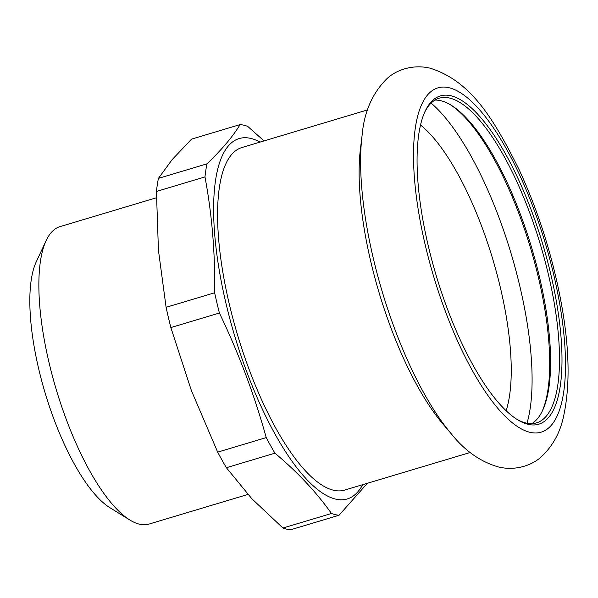 <?xml version="1.0" encoding="UTF-8"?>
<svg xmlns="http://www.w3.org/2000/svg" width="598" height="598" viewBox="0 0 598 598"><rect width="100%" height="100%" fill="white"/><g stroke="black" fill="none" stroke-linecap="round" stroke-linejoin="round"><path stroke-width="0.9" d="M516.478 419.056A169.473 54.926 73.3 0 0 536.458 422.883A169.473 54.926 73.3 0 0 548.456 274.759A169.473 54.926 73.3 0 0 503.703 155.697A169.473 54.926 73.3 0 0 439.201 98.192A169.473 54.926 73.3 0 0 424.617 112.372M531.839 423.638A169.473 54.926 73.3 0 0 542.655 410.318A169.473 54.926 73.3 0 0 539.575 277.42A169.473 54.926 73.3 0 0 494.823 158.358A169.473 54.926 73.3 0 0 451.288 105.278A169.473 54.926 73.3 0 0 434.933 100.098M550.818 274.407A171.342 55.532 73.3 0 0 505.572 154.03A171.342 55.532 73.3 0 0 425.103 111.288A171.342 55.532 73.3 0 0 428.22 245.651A171.342 55.532 73.3 0 0 517.487 419.691A171.342 55.532 73.3 0 0 550.818 274.407M362.082 135.522L360.482 148.439A178.809 57.954 73.3 0 0 370.753 261.438A178.809 57.954 73.3 0 0 443.073 424.184L451.512 434.096A193.61 62.753 73.3 0 1 373.204 257.88A193.61 62.753 73.3 0 1 362.082 135.522C364.1 112.013 372.397 93.064 386.973 78.652C396.175 69.936 413.016 64.031 430.179 68.202C471.217 81.141 493.851 119.129 519.154 169.757C537.729 210.048 551.438 252.737 560.281 297.819C569.386 344.852 570.507 384.222 563.652 415.939C560.333 432.182 552.993 445.704 541.631 456.513C532.437 465.229 515.596 471.134 498.433 466.963C480.613 461.85 464.975 450.892 451.512 434.096M367.576 109.897L241.898 147.542A178.809 57.954 73.3 0 0 229.236 303.829A178.809 57.954 73.3 0 0 344.508 490.128L470.192 452.484M156.392 197.766L59.957 226.649A155.233 50.314 73.3 0 0 46.143 240.59A155.233 50.314 73.3 0 0 48.969 362.328A155.233 50.314 73.3 0 0 129.833 520.006A155.233 50.314 73.3 0 0 149.044 524.065L247.901 494.449M46.143 240.59L36.239 261.872A136.561 44.259 73.3 0 0 38.721 368.966A136.561 44.259 73.3 0 0 109.868 507.672L129.833 520.006M506.125 410.744A164.809 53.416 73.3 0 0 500.519 288.221A164.809 53.416 73.3 0 0 456.999 172.441A164.809 53.416 73.3 0 0 420.536 125.004M542.154 411.364A171.342 55.532 73.3 0 0 538.551 278.077A171.342 55.532 73.3 0 0 493.305 157.708A171.342 55.532 73.3 0 0 450.294 104.68M260.07 142.1A188.146 60.981 73.3 0 0 225.894 303.044A188.146 60.981 73.3 0 0 362.687 484.679M219.399 313.031L170.856 327.569A203.088 65.825 -106.7 0 1 166.102 307.32L214.637 292.781A203.088 65.825 73.3 0 0 216.917 302.88A203.088 65.825 73.3 0 0 219.399 313.031C238.804 353.418 254.412 394.942 266.222 437.601A203.088 65.825 73.3 0 0 274.931 453.172C297.572 472.143 316.424 492.251 331.486 513.488A203.088 65.825 73.3 0 0 339.044 515.259L367.381 483.274M339.044 515.259L290.501 529.798A203.088 65.825 -106.7 0 1 282.944 528.027L331.486 513.488M274.931 453.172L226.388 467.711A203.088 65.825 -106.7 0 1 217.679 452.14L266.222 437.601M158.41 178.391L206.953 163.852A203.088 65.825 73.3 0 0 204.972 176.918L156.437 191.457A203.088 65.825 -106.7 0 1 158.41 178.391L172.157 159.606L191.569 139.117L240.112 124.578C232.854 136.531 221.798 149.627 206.953 163.852M264.032 140.911L247.669 126.35A203.088 65.825 73.3 0 0 240.112 124.578M166.102 307.32L158.433 250.233L156.437 191.457M204.972 176.918C211.991 214.398 215.213 253.021 214.637 292.781M217.679 452.14L191.435 390.703L170.856 327.569M282.944 528.027L251.833 498.717L226.388 467.711M449.038 87.734A179.699 58.245 73.3 0 0 425.23 244.956A179.699 58.245 73.3 0 0 530 432.324A179.699 58.245 73.3 0 0 564.407 339.896A179.699 58.245 73.3 0 0 506.357 148.865A179.699 58.245 73.3 0 0 449.038 87.734M526.995 423.235A186.845 60.555 73.3 0 0 519.931 286.614A186.845 60.555 73.3 0 0 470.596 155.353A186.845 60.555 73.3 0 0 431.098 103.095"/></g></svg>
